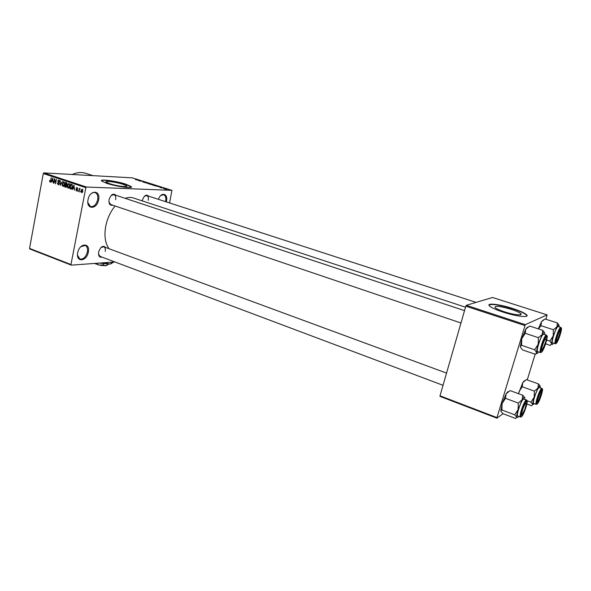 <?xml version="1.0" encoding="UTF-8"?>
<svg xmlns="http://www.w3.org/2000/svg" width="591" height="591" viewBox="0 0 591 591"><rect width="100%" height="100%" fill="white"/><g stroke="black" fill="none" stroke-linecap="round" stroke-linejoin="round"><path stroke-width="0.89" d="M158.425 199.337C161.107 191.521 168.369 193.427 166.448 201.272L166.3 201.893M165.502 201.634L165.628 201.117C166.197 197.734 165.561 195.599 163.729 194.712L160.789 195.54M98.608 199.884C96.954 209.79 85.865 209.768 88.037 199.669C89.795 189.526 100.869 189.955 98.608 199.884M87.86 202.61L90.453 206.562C93.821 206.998 96.23 204.715 97.67 199.706C98.224 196.027 97.389 193.663 95.173 192.614C93.696 192.164 92.196 192.681 90.674 194.158M88.31 252.128C86.7 261.783 75.589 262.596 77.717 252.726C79.423 242.849 90.526 242.421 88.31 252.128M77.517 255.209L79.859 259.006C83.331 259.493 85.843 257.144 87.387 251.973C87.904 248.626 87.165 246.447 85.17 245.45L80.812 246.713M109.697 183.72C116.56 186.025 128.587 187.591 126.688 185.973L123.017 184.326C116.257 182.072 104.311 180.477 106.107 182.094L109.697 183.72M106.742 183.336C116.663 186.667 134.009 188.928 131.246 186.593L125.927 184.207C116.22 180.979 99.044 178.674 101.593 181.009L106.742 183.336M131.365 187.118L125.876 184.451C117.306 181.614 102.058 179.265 101.43 180.735M102.08 257.144C99.369 257.595 98.217 255.881 98.631 251.98C100.618 246.61 102.989 245.117 105.73 247.511M98.49 254.041L100.056 256.383L443.036 385.31M112.755 205.203C109.882 205.72 108.648 203.873 109.069 199.655C110.938 194.409 113.258 192.962 116.013 195.296M108.936 202.07L110.665 204.493L460.98 322.996M142.261 200.896L142.357 200.356C144.115 195.414 146.221 194.018 148.673 196.175M72.228 174.485C77.074 172.343 81.617 171.959 85.858 173.348L93.009 175.653M109.062 248.737C105.139 243.241 104.053 235.646 105.789 225.939C107.414 218.242 110.517 211.593 115.097 205.993M125.196 198.34C128.166 197.261 130.929 197.158 133.485 198.007L465.523 307.209M504.396 311.797C513.764 314.907 523.493 315.941 520.656 313.57C519.186 312.329 516.024 310.91 511.185 309.322C499.846 306.049 494.475 305.473 495.081 307.593C496.477 308.805 499.58 310.201 504.396 311.797M502.941 312.055C516.497 316.562 530.548 318.039 526.426 314.634C524.276 312.831 519.711 310.785 512.722 308.495C499.521 304.166 485.654 302.614 489.57 306.02C491.564 307.748 496.019 309.758 502.941 312.055M526.95 315.912L526.337 314.929C524.187 313.127 519.622 311.08 512.633 308.79C499.772 304.934 491.889 303.693 488.979 305.059M164.084 188.64L163.426 188.536L164.084 188.64M163.463 188.285L164.896 188.522L163.463 188.285M162.03 187.997L161.38 187.886L162.03 187.997M161.454 187.761L159.806 187.362L161.454 187.761M157.501 186.453L159.873 186.734L157.501 186.453M152.441 185.064L155.44 185.382L152.441 185.064M147.602 183.535L150.609 183.86L147.602 183.535M135.472 179.701L138.678 180.041L135.472 179.701M169.587 202.957L171.929 190.354L86.419 187.029L85.843 187.672L70.964 264.532L71.297 265.137L29.905 249.018L29.55 248.412L70.964 264.532M171.929 190.354L132.347 177.854L43.86 172.897L86.419 187.029M137.755 180.211L140.148 180.506L137.755 180.211M141.19 180.964L138.885 180.772L141.138 181.201M144.655 182.412L142.557 181.895L145.534 182.198L144.138 182.006L144.655 182.412M148.806 183.24L145.105 182.737L148.806 183.24M151.724 184.636L149.191 184.03L151.68 184.148L153.01 184.606L151.724 184.636M157.272 186.246L154.029 185.559L156.512 185.677L157.893 186.158L157.272 186.246M166.743 189.327L164.616 188.876L166.751 189.216M166.913 189.534L166.256 189.43L166.913 189.534M114.853 261.946L71.297 265.137M80.391 191.484L79.94 192.031L80.391 191.484M79.312 189.97L78.972 191.706L79.297 188.241L79.519 188.884L80.287 188.699L79.312 189.97M78.182 190.738L77.739 191.292L78.182 190.738M77.428 190.095L76.446 190.923L75.877 189.578L76.564 190.45L77.096 190.073L76.195 188.16L76.948 187.406L77.657 188.655L77.022 187.931L76.527 188.197L77.096 190.073M73.04 188.248L72.168 189.415L74.015 185.138L74.496 190.199L74.141 188.618L73.04 188.248L74.436 188.3M68.172 188.13L67.396 187.103L67.381 185.434L68.896 183.387L69.841 186.195L69.213 187.739L68.172 188.13L68.645 188.145M62.993 186.387L62.225 185.367L62.21 183.698L63.71 181.659L64.648 184.451L64.02 185.988L62.993 186.387L63.459 186.401M50.013 182.013L49.607 180.373L50.124 181.489L50.516 181.26L51.254 177.551L50.989 180.735L50.324 182.028M85.843 187.672L43.276 173.518L29.55 248.412M51.875 181.142L51.033 182.294L52.813 178.068L53.286 183.055L52.946 181.496L51.875 181.142L53.227 181.201M54.623 179.642L53.951 183.276L54.483 178.63L55.451 182.826L56.441 179.28L55.591 183.831L54.956 179.657M59.299 183.735L58.081 184.732L57.334 182.848L58.206 184.207L58.982 183.638L57.778 180.986L58.731 179.996L59.58 181.71L58.672 180.543L58.095 181.607L59.026 182.493L59.299 183.735M62.439 181.282L60.289 185.411L60.216 180.543L60.526 184.924L62.439 181.282M66.857 186.195L65.904 187.281L64.663 186.889L65.527 182.309L66.51 182.641L67.16 184.082L66.635 184.924L66.857 186.195M72.434 187.029L71.038 189.009L69.856 188.632L70.728 184.045L72.109 184.591L72.434 187.029M82.851 191.181L81.61 192.659L81.041 190.62L82.142 189.142L82.851 191.181M503.015 413.693L500.865 411.247L501.109 410.39L501.936 409.991L514.672 414.801L516.778 417.261L515.611 418.465L503.015 413.693L496.95 418.184L440.051 396.413L440.007 395.807L496.957 417.586L496.95 418.184M545.907 319.251L547.103 314.885L492.517 297.48L466.292 305.311L525.303 324.651L496.957 417.586M524.86 325.538L465.826 306.16L440.007 395.807M547.103 314.885L525.303 324.651M535.15 354.208L527.246 379.91M465.826 306.16L466.292 305.311M43.276 173.518L43.86 172.897M115.644 199.632C116.043 197.025 115.481 195.348 113.952 194.616L111.093 195.51M148.26 200.334C148.666 197.822 148.178 196.227 146.782 195.562L144.455 196.212M105.242 251.397C105.626 249.01 105.124 247.474 103.735 246.779L100.972 247.503M50.752 181.585L49.585 181.533M52.606 179.42L52.074 180.639L52.939 180.935L52.909 178.608L52.606 179.42M58.59 184.754L58.081 184.732M59.499 180.602L58.804 180.573M62.616 185.382L62.225 185.367M63.776 182.235L62.52 183.808L63.215 185.877L64.33 184.333L63.776 182.235L64.485 182.264M66.547 186.97L64.663 186.889M65.741 182.951L65.483 184.318L66.332 184.584L66.827 184.052L65.741 182.951L67.012 183.003M65.379 184.857L65.076 186.46L65.97 186.734L66.539 186.091L65.379 184.857L66.672 184.909M66.753 185.094L66.007 185.064M67.795 187.125L67.396 187.103M68.962 183.964L67.699 185.544L68.268 187.598L69.524 186.076L68.962 183.964L69.672 183.993L68.829 183.934M71.4 188.972L70.787 188.95M71.74 188.721L69.856 188.632M70.942 184.688L70.277 188.204L71.09 188.455L72.117 186.919L71.939 185.116L70.942 184.688L72.235 184.739M72.338 184.909L71.504 184.872M72.427 185.138L71.939 185.116M72.154 188.012L71.777 187.997M72.545 189.43L72.168 189.415M73.801 186.505L73.254 187.746L74.141 188.041L74.119 185.685L73.801 186.505M76.86 190.93L76.446 190.923M77.465 189.755L77.066 189.741M80.199 188.913L79.519 188.884M81.979 192.666L81.61 192.659M82.179 189.652L81.366 190.723L81.78 192.201L82.518 191.107L82.179 189.652L82.777 189.674L82.105 189.637M82.504 192.208L81.905 192.186M139.144 180.381L138.146 180.262L139.144 180.381M149.878 183.646L147.565 183.402L149.878 183.646M151.68 184.229L152.596 184.54L151.68 184.229M150.646 184.178L151.606 184.503L150.646 184.178M154.702 185.168L152.397 184.931L154.702 185.168M156.962 186.224L157.472 186.091L156.512 185.677M156.519 185.751L154.62 185.67L156.984 186.15M158.883 186.623L157.886 186.497L158.883 186.623M166.544 189.09L165.015 188.943L166.544 189.09M538.49 328.936L540.987 325.7L541.445 321.807L545.028 318.97L557.335 322.93L556.966 326.83L558.458 324.954L559.123 325.7L559.101 326.823M560.608 329.076C562.558 327.769 558.251 341.568 556.456 342.381L555.991 341.399C556.611 337.232 557.963 333.331 560.024 329.689L560.608 329.076M560.852 327.392L557.948 326.579C555.976 327.244 550.878 342.758 552.592 342.876L552.607 342.883M540.987 325.7L553.383 329.734L553.213 335.939L549.859 341.088L551.691 343.785L550.354 345.41L545.626 343.829M553.486 343.172L553.213 343.578C552.341 344.76 551.839 344.826 551.691 343.785C551.588 342.255 552.09 339.64 553.213 335.939L556.966 326.83L553.383 329.734M558.938 325.028L557.335 322.93M546.705 340.039L549.859 341.088M538.32 328.877L541.445 321.807L543.336 319.93M559.226 336.397L560.497 331.315C560.32 329.712 559.433 330.96 557.823 335.067C556.33 339.744 556.175 341.539 557.35 340.446L559.226 336.397M556.604 340.771L555.991 341.332M545.685 341.908L546.136 339.419C545.596 337.601 544.326 339.832 542.309 346.104C541.585 349.288 541.762 350.234 542.841 348.934L545.685 341.908M541.917 349.333L541.245 350.012M537.995 398.696C537.367 401.348 537.478 402.161 538.349 401.149L541.555 392.151C541.046 390.762 539.856 392.941 537.995 398.696M523.079 408.403C521.58 413.102 521.476 414.823 522.776 413.567L524.948 408.972L526.16 404.185C525.968 402.316 524.941 403.719 523.079 408.403M521.897 413.922L521.24 414.557M538.689 351.94L537.522 353.255L536.687 352.605L535.357 354.282L522.444 349.872L520.361 347.05L520.523 346.141L521.58 345.336L534.648 349.769L536.687 352.605C536.51 351.01 537.02 348.232 538.202 344.294L534.648 349.769M536.022 353.928L537.027 353.315M541.821 351.076L541.253 349.85C541.903 345.506 543.314 341.443 545.478 337.66L546.202 336.9C548.418 335.437 543.868 350.131 541.821 351.076M546.505 335.097L543.38 334.225C541.142 335.008 535.749 351.423 537.677 351.601L537.699 351.608M521.58 345.336L521.742 338.769L525.236 333.302L538.371 337.668L538.202 344.294L542.25 334.536L538.371 337.668M525.236 333.302L525.805 329.106L529.691 326.047L542.73 330.325L542.25 334.536C543.654 332.253 544.474 331.824 544.71 333.243L544.717 334.506M544.525 332.615L542.73 330.325M520.361 347.05L521.742 338.769L525.805 329.106L527.541 327.111M518.632 393.732L519.024 391.685L522.245 386.758L522.791 382.613L526.382 379.607L538.401 383.884L537.936 388.051L539.494 385.908L540.248 386.329L540.24 387.689M541.6 390.03C543.683 388.221 539.494 401.636 537.566 402.951L537.027 402.072C537.699 397.942 539.073 394.094 541.142 390.533L541.6 390.03M539.007 387.497C536.953 388.686 532.07 403.269 533.673 403.409L536.251 404.355C534.663 404.229 539.561 389.624 541.592 388.42L539.007 387.497M522.245 386.758L534.338 391.124L534.19 397.211L530.917 402.146L532.816 404.517L531.612 405.729L526.891 403.985M534.53 403.727L532.816 404.517C532.639 403.232 533.097 400.794 534.19 397.211L537.936 388.051L534.338 391.124M540.13 385.938L538.401 383.884M527.128 400.757L530.917 402.146M518.462 393.665L522.791 382.613L524.963 380.434M518.684 416.396L517.709 417.534L516.778 417.261C516.534 415.938 516.977 413.368 518.122 409.556L514.672 414.801M521.897 415.554L521.247 414.454C521.949 410.139 523.397 406.128 525.584 402.427L526.145 401.806C528.509 399.767 524.099 414.025 521.897 415.554M526.588 399.944L523.397 399.088C521.07 400.454 515.913 415.835 517.709 416.027L520.435 417.061C518.669 416.869 523.833 401.474 526.138 400.092L526.603 399.952L527.165 401.001M501.936 409.991L502.084 403.557L505.482 398.327L518.277 403.062L518.122 409.556L522.178 399.738L518.277 403.062M505.482 398.327L506.155 393.842L510.048 390.592L522.754 395.239L522.178 399.738C523.611 397.285 524.49 396.635 524.808 397.787L524.83 399.302M524.697 397.455L522.754 395.239M500.865 411.247L502.084 403.557L506.155 393.842L507.957 391.56M102.376 265.625L97.943 264.753M107.119 265.293L105.597 265.751L108.397 264.199M103.248 264.938L99.17 265.064L105.597 265.751L103.248 264.938L103.469 263.845M94.508 263.431L99.17 265.064L95.735 263.342M111.943 263.416L109.468 264.155L99.258 263.084M105.671 262.618L109.468 264.155L113.967 262.005M105.634 262.81L99.273 263.084M59.07 182.545L58.369 182.516M66.236 187.236L65.638 187.214M67.093 183.166L66.288 183.136M77.436 189.475L76.793 189.452M555.717 343.726L555.23 343.755C553.545 343.644 558.65 328.116 560.6 327.436L561.406 328.33M560.933 328.035C558.872 328.825 553.797 345.144 556.138 343.408C558.207 342.47 563.179 326.542 560.933 328.035M561.058 329.586L556.744 342.13M537.677 351.601L540.47 352.546C538.571 352.384 543.971 335.947 546.195 335.156L547.118 336.153M541.482 352.177C543.846 351.076 549.098 334.122 546.542 335.791C544.185 336.722 538.822 354.12 541.482 352.177M541.91 389.018C539.694 390.422 534.759 406.268 537.256 403.956C539.487 402.419 544.318 386.942 541.91 389.018M542.124 390.444L537.729 402.803M521.565 416.618C524.114 414.845 529.204 398.4 526.478 400.728C523.944 402.353 518.735 419.218 521.565 416.618M126.585 186.468L126.688 185.973M520.287 314.811L520.656 313.57M58.361 184.244L59.115 184.274M58.672 180.543L59.484 180.58M63.643 182.205L64.471 182.242M63.215 185.877L64.079 185.914M68.401 187.628L69.273 187.657M71.216 188.463L71.917 188.485M81.78 192.201L82.496 192.223M555.23 343.755L552.592 342.876M146.745 195.547L476.102 302.385M464.541 310.63L113.915 194.609M102.671 246.388L446.552 373.098M540.47 352.546L541.031 352.509M520.302 345.728L520.523 346.141M536.251 404.355L537.256 403.956M542.479 389.233L541.977 388.309M523.619 381.335L523.988 381.18M520.435 417.061L521.196 416.921M500.776 409.748L501.109 410.39"/></g></svg>
